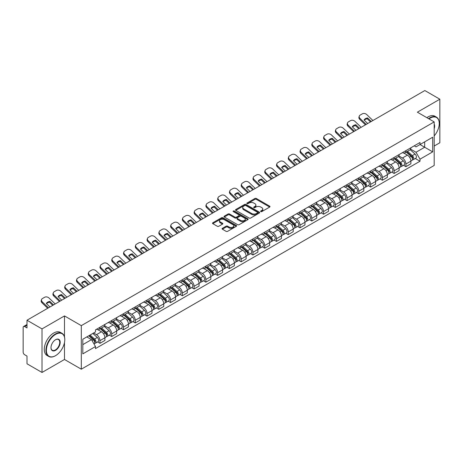 <?xml version="1.0" encoding="UTF-8"?>
<svg xmlns="http://www.w3.org/2000/svg" width="463" height="463" viewBox="0 0 463 463"><rect width="100%" height="100%" fill="white"/><g stroke="black" fill="none" stroke-linecap="round" stroke-linejoin="round"><path stroke-width="0.69" d="M260.791 211.585A0.735 0.422 0 0 0 261.826 211.585L269.692 207.048A1.048 0.602 0 0 0 269.998 206.62A1.048 0.602 0 0 0 269.692 206.191L256.363 198.494A1.048 0.602 0 0 0 254.887 198.494L247.016 203.037A0.735 0.422 0 0 0 246.802 203.338A0.735 0.422 0 0 0 247.016 203.639A0.735 0.422 0 0 0 248.052 203.639L249.071 203.049A3.351 1.933 0 0 1 253.811 203.049L254.922 203.691A3.351 1.933 0 0 1 255.906 205.057A3.351 1.933 0 0 1 254.922 206.423L253.903 207.013A0.735 0.422 0 0 0 253.689 207.314A0.735 0.422 0 0 0 253.903 207.609A0.735 0.422 0 0 0 254.939 207.609L255.958 207.025A3.351 1.933 0 0 1 260.698 207.025L261.809 207.667A3.351 1.933 0 0 1 262.787 209.033A3.351 1.933 0 0 1 261.809 210.399L260.791 210.989A0.735 0.422 0 0 0 260.576 211.29A0.735 0.422 0 0 0 260.791 211.585L260.791 210.989M222.379 228.334A1.048 0.602 0 0 0 222.072 228.763A1.048 0.602 0 0 0 222.379 229.191L226.118 231.35A1.048 0.602 0 0 0 227.599 231.35L236.338 226.303A1.048 0.602 0 0 0 236.645 225.875A1.048 0.602 0 0 0 236.338 225.446L223.01 217.755A1.048 0.602 0 0 0 221.528 217.755L212.789 222.796A1.048 0.602 0 0 0 212.482 223.224A1.048 0.602 0 0 0 212.789 223.652L217.309 226.262A1.048 0.602 0 0 0 218.791 226.262L222.529 224.104A1.048 0.602 0 0 0 222.836 223.675A1.048 0.602 0 0 0 222.529 223.247L220.29 221.956A2.801 1.615 0 0 1 219.468 220.81A2.801 1.615 0 0 1 221.198 219.317A2.801 1.615 0 0 1 224.248 219.665L233.022 224.734A2.801 1.615 0 0 1 233.844 225.875A2.801 1.615 0 0 1 232.113 227.368A2.801 1.615 0 0 1 229.063 227.02L227.599 226.175A1.048 0.602 0 0 0 226.118 226.175L222.379 228.334L222.379 229.191L226.118 227.049L226.118 226.175M81.309 325.639L64.49 315.922L42.011 328.904L26.999 320.234L424.837 90.545L439.85 99.209L417.371 112.191L434.19 121.902L81.309 325.639L81.309 369.19L434.19 165.453L434.19 121.902M249.146 218.056A1.048 0.602 0 0 0 250.628 218.056L259.367 213.009A1.048 0.602 0 0 0 259.674 212.581A1.048 0.602 0 0 0 259.367 212.152L246.038 204.461A1.048 0.602 0 0 0 244.557 204.461L235.817 209.502A1.048 0.602 0 0 0 235.511 209.93A1.048 0.602 0 0 0 235.817 210.358L249.146 218.056M233.555 211.747A0.735 0.422 0 0 1 234.301 211.851L247.838 219.665L239.111 224.7A1.048 0.602 0 0 1 237.635 224.7L224.306 217.008L224.306 216.152A1.048 0.602 0 0 0 223.999 216.58A1.048 0.602 0 0 0 224.306 217.008M224.306 216.152L228.045 213.993A1.048 0.602 0 0 1 229.526 213.993L234.932 217.112A1.048 0.602 0 0 0 236.414 217.112L238.891 215.683A1.048 0.602 0 0 0 239.197 215.254A1.048 0.602 0 0 0 238.891 214.826L233.265 211.579A0.735 0.422 0 0 1 233.051 211.278A0.735 0.422 0 0 1 233.502 210.885A0.735 0.422 0 0 1 234.301 210.978L247.85 218.802A1.048 0.602 0 0 1 248.156 219.231A1.048 0.602 0 0 1 247.85 219.659L247.85 218.802M42.011 328.904L42.011 372.455L26.999 363.791L26.999 356.082L24.661 354.727A2.136 1.233 -120 0 1 23.15 352.117L23.15 327.468A2.136 1.233 -120 0 1 23.59 326.49L26.999 324.522M434.19 146.03L439.85 142.766L439.85 99.209M42.011 372.455L64.49 359.479L81.309 369.19M26.999 320.234L26.999 327.943L24.661 326.594A2.136 1.233 -120 0 0 23.59 326.49M405.906 150.649A4.908 2.836 60 0 1 404.888 152.848L409.865 149.977A4.908 2.836 -120 0 0 410.884 147.772M398.84 155.933L402.434 158.005A4.908 2.836 60 0 1 405.906 164.018L410.884 161.141A4.908 2.836 -120 0 0 407.411 155.134L403.852 153.074M410.884 161.141L410.884 163.798L405.906 166.674L403.516 165.297M404.888 152.848A4.908 2.836 60 0 1 402.474 152.628M405.906 164.018L405.906 166.674M394.135 157.443A4.908 2.836 60 0 1 393.122 159.642L398.099 156.766A4.908 2.836 -120 0 0 399.118 154.567M391.75 172.091L394.135 173.469L399.118 170.592L399.118 167.936A4.908 2.836 -120 0 0 395.645 161.928L392.08 159.868M393.122 159.642A4.908 2.836 60 0 1 390.703 159.422M387.068 162.727L390.668 164.799A4.908 2.836 60 0 1 394.135 170.812L394.135 173.469M382.369 164.232A4.908 2.836 60 0 1 381.35 166.437L386.333 163.561A4.908 2.836 -120 0 0 387.346 161.361M379.984 178.886L382.369 180.263L387.346 177.387L387.346 174.73A4.908 2.836 -120 0 0 383.879 168.723L380.314 166.663M381.35 166.437A4.908 2.836 60 0 1 378.937 166.217M375.302 169.516L378.902 171.594A4.908 2.836 60 0 1 382.369 177.607L382.369 180.263M370.603 171.026A4.908 2.836 60 0 1 369.584 173.231L374.561 170.355A4.908 2.836 -120 0 0 375.58 168.156M368.212 185.675L370.603 187.058L375.58 184.181L375.58 181.525A4.908 2.836 -120 0 0 372.107 175.512L368.548 173.457M369.584 173.231A4.908 2.836 60 0 1 367.171 173.012M363.536 176.31L367.13 178.388A4.908 2.836 60 0 1 370.603 184.401L370.603 187.058M358.831 177.821A4.908 2.836 60 0 1 357.818 180.026L362.795 177.15A4.908 2.836 -120 0 0 363.814 174.95M356.446 192.469L358.831 193.852L363.814 190.976L363.814 188.319A4.908 2.836 -120 0 0 360.341 182.306L356.776 180.252M357.818 180.026A4.908 2.836 60 0 1 355.399 179.806M351.77 183.105L355.364 185.183A4.908 2.836 60 0 1 358.831 191.196L358.831 193.852M347.065 184.615A4.908 2.836 60 0 1 346.052 186.821L351.029 183.944A4.908 2.836 -120 0 0 352.042 181.745M344.68 199.264L347.065 200.641L352.042 197.77L352.042 195.114A4.908 2.836 -120 0 0 348.575 189.101L345.01 187.046M346.052 186.821A4.908 2.836 60 0 1 343.633 186.601M339.998 189.899L343.598 191.977A4.908 2.836 60 0 1 347.065 197.985L347.065 200.641M335.299 191.41A4.908 2.836 60 0 1 334.28 193.615L339.257 190.739A4.908 2.836 -120 0 0 340.276 188.534M332.909 206.058L335.299 207.436L340.276 204.565L340.276 201.909A4.908 2.836 -120 0 0 336.809 195.895L333.244 193.841M334.28 193.615A4.908 2.836 60 0 1 331.867 193.389M328.232 196.694L331.826 198.772A4.908 2.836 60 0 1 335.299 204.779L335.299 207.436M323.527 198.205A4.908 2.836 60 0 1 322.514 200.41L327.491 197.533A4.908 2.836 -120 0 0 328.51 195.328M321.143 212.853L323.533 214.23L328.51 211.359L328.51 208.703A4.908 2.836 -120 0 0 325.038 202.69L321.472 200.635M322.514 200.41A4.908 2.836 60 0 1 320.095 200.184M316.466 203.489L320.06 205.566A4.908 2.836 60 0 1 323.533 211.574L323.533 214.23M311.761 204.999A4.908 2.836 60 0 1 310.748 207.204L315.725 204.328A4.908 2.836 -120 0 0 316.738 202.123M309.377 219.647L311.761 221.025L316.738 218.154L316.738 215.498A4.908 2.836 -120 0 0 313.272 209.484L309.706 207.43M310.748 207.204A4.908 2.836 60 0 1 308.329 206.978M304.695 210.283L308.294 212.361A4.908 2.836 60 0 1 311.761 218.368L311.761 221.025M299.995 211.794A4.908 2.836 60 0 1 298.976 213.993L303.959 211.122A4.908 2.836 -120 0 0 304.972 208.917M297.605 226.442L299.995 227.819L304.972 224.943L304.972 222.286A4.908 2.836 -120 0 0 301.506 216.279L297.94 214.219M298.976 213.993A4.908 2.836 60 0 1 296.563 213.773M292.929 217.078L296.523 219.155A4.908 2.836 60 0 1 299.995 225.163L299.995 227.819M288.229 218.588A4.908 2.836 60 0 1 287.21 220.787L292.188 217.917A4.908 2.836 -120 0 0 293.206 215.712M285.839 233.236L288.229 234.614L293.206 231.737L293.206 229.081A4.908 2.836 -120 0 0 289.734 223.073L286.175 221.013M287.21 220.787A4.908 2.836 60 0 1 284.797 220.567M281.163 223.872L284.757 225.95A4.908 2.836 60 0 1 288.229 231.957L288.229 234.614M276.457 225.383A4.908 2.836 60 0 1 275.444 227.582L280.422 224.711A4.908 2.836 -120 0 0 281.435 222.506M274.073 240.031L276.457 241.408L281.44 238.532L281.44 235.875A4.908 2.836 -120 0 0 277.968 229.868L274.403 227.808M275.444 227.582A4.908 2.836 60 0 1 273.025 227.362M269.391 230.667L272.991 232.739A4.908 2.836 60 0 1 276.457 238.752L276.457 241.408M264.691 232.177A4.908 2.836 60 0 1 263.673 234.376L268.656 231.506A4.908 2.836 -120 0 0 269.669 229.301M262.307 246.825L264.691 248.203L269.669 245.326L269.669 242.67A4.908 2.836 -120 0 0 266.202 236.662L262.637 234.602M263.673 234.376A4.908 2.836 60 0 1 261.259 234.156M257.625 237.461L261.219 239.533A4.908 2.836 60 0 1 264.691 245.546L264.691 248.203M252.925 238.972A4.908 2.836 60 0 1 251.907 241.171L256.884 238.3A4.908 2.836 -120 0 0 257.903 236.095M250.535 253.62L252.925 254.997L257.903 252.121L257.903 249.464A4.908 2.836 -120 0 0 254.43 243.457L250.871 241.397M251.907 241.171A4.908 2.836 60 0 1 249.493 240.951M245.859 244.256L249.453 246.328A4.908 2.836 60 0 1 252.925 252.341L252.925 254.997M241.154 245.76A4.908 2.836 60 0 1 240.141 247.965L245.118 245.089A4.908 2.836 -120 0 0 246.137 242.89M238.769 260.414L241.154 261.792L246.137 258.915L246.137 256.259A4.908 2.836 -120 0 0 242.664 250.251L239.099 248.191M240.141 247.965A4.908 2.836 60 0 1 237.722 247.746M234.087 251.05L237.687 253.122A4.908 2.836 60 0 1 241.154 259.135L241.154 261.792M229.388 252.555A4.908 2.836 60 0 1 228.369 254.76L233.352 251.884A4.908 2.836 -120 0 0 234.365 249.684M227.003 267.209L229.388 268.586L234.365 265.71L234.365 263.053A4.908 2.836 -120 0 0 230.898 257.04L227.333 254.986M228.369 254.76A4.908 2.836 60 0 1 225.956 254.54M222.321 257.839L225.915 259.917A4.908 2.836 60 0 1 229.388 265.93L229.388 268.586M217.622 259.349A4.908 2.836 60 0 1 216.603 261.554L221.58 258.678A4.908 2.836 -120 0 0 222.599 256.479M215.231 273.998L217.622 275.381L222.599 272.504L222.599 269.848A4.908 2.836 -120 0 0 219.126 263.835L215.567 261.78M216.603 261.554A4.908 2.836 60 0 1 214.19 261.335M210.555 264.633L214.149 266.711A4.908 2.836 60 0 1 217.622 272.724L217.622 275.381M205.85 266.144A4.908 2.836 60 0 1 204.837 268.349L209.814 265.473A4.908 2.836 -120 0 0 210.833 263.273M203.465 280.792L205.85 282.175L210.833 279.299L210.833 276.642A4.908 2.836 -120 0 0 207.36 270.629L203.795 268.575M204.837 268.349A4.908 2.836 60 0 1 202.418 268.129M198.789 271.428L202.383 273.506A4.908 2.836 60 0 1 205.85 279.513L205.85 282.175M194.084 272.939A4.908 2.836 60 0 1 193.071 275.144L198.048 272.267A4.908 2.836 -120 0 0 199.061 270.068M191.699 287.587L194.084 288.964L199.061 286.093L199.061 283.437A4.908 2.836 -120 0 0 195.594 277.424L192.029 275.369M193.071 275.144A4.908 2.836 60 0 1 190.652 274.924M187.017 278.222L190.617 280.3A4.908 2.836 60 0 1 194.084 286.308L194.084 288.964M182.318 279.733A4.908 2.836 60 0 1 181.299 281.938L186.276 279.062A4.908 2.836 -120 0 0 187.295 276.857M179.928 294.381L182.318 295.759L187.295 292.888L187.295 290.232A4.908 2.836 -120 0 0 183.823 284.218L180.263 282.164M181.299 281.938A4.908 2.836 60 0 1 178.886 281.712M175.251 285.017L178.845 287.095A4.908 2.836 60 0 1 182.318 293.102L182.318 295.759M170.546 286.528A4.908 2.836 60 0 1 169.533 288.733L174.51 285.856A4.908 2.836 -120 0 0 175.529 283.651M168.162 301.176L170.552 302.553L175.529 299.683L175.529 297.026A4.908 2.836 -120 0 0 172.057 291.013L168.491 288.958M169.533 288.733A4.908 2.836 60 0 1 167.114 288.507M163.485 291.812L167.079 293.889A4.908 2.836 60 0 1 170.552 299.897L170.552 302.553M158.78 293.322A4.908 2.836 60 0 1 157.767 295.527L162.744 292.651A4.908 2.836 -120 0 0 163.757 290.446M156.396 307.97L158.78 309.348L163.757 306.477L163.757 303.815A4.908 2.836 -120 0 0 160.291 297.807L156.726 295.753M157.767 295.527A4.908 2.836 60 0 1 155.348 295.301M151.714 298.606L155.313 300.684A4.908 2.836 60 0 1 158.78 306.691L158.78 309.348M147.014 300.117A4.908 2.836 60 0 1 145.995 302.316L150.979 299.445A4.908 2.836 -120 0 0 151.991 297.24M144.624 314.765L147.014 316.142L151.991 313.266L151.991 310.609A4.908 2.836 -120 0 0 148.525 304.602L144.96 302.542M145.995 302.316A4.908 2.836 60 0 1 143.582 302.096M139.948 305.401L143.542 307.478A4.908 2.836 60 0 1 147.014 313.486L147.014 316.142M135.248 306.911A4.908 2.836 60 0 1 134.229 309.11L139.207 306.24A4.908 2.836 -120 0 0 140.225 304.035M132.858 321.559L135.248 322.937L140.225 320.06L140.225 317.404A4.908 2.836 -120 0 0 136.753 311.396L133.194 309.336M134.229 309.11A4.908 2.836 60 0 1 131.816 308.89M128.182 312.195L131.776 314.273A4.908 2.836 60 0 1 135.248 320.28L135.248 322.937M123.476 313.706A4.908 2.836 60 0 1 122.463 315.905L127.441 313.034A4.908 2.836 -120 0 0 128.454 310.829M121.092 328.354L123.476 329.731L128.459 326.855L128.459 324.198A4.908 2.836 -120 0 0 124.987 318.191L121.422 316.131M122.463 315.905A4.908 2.836 60 0 1 120.044 315.685M116.41 318.99L120.01 321.062A4.908 2.836 60 0 1 123.476 327.075L123.476 329.731M111.71 320.5A4.908 2.836 60 0 1 110.692 322.699L115.675 319.829A4.908 2.836 -120 0 0 116.688 317.624M109.32 335.148L111.71 336.526L116.688 333.649L116.688 330.993A4.908 2.836 -120 0 0 113.221 324.985L109.656 322.925M110.692 322.699A4.908 2.836 60 0 1 108.278 322.48M104.644 325.784L108.238 327.856A4.908 2.836 60 0 1 111.71 333.869L111.71 336.526M99.944 327.295A4.908 2.836 60 0 1 98.926 329.494L103.903 326.618A4.908 2.836 -120 0 0 104.922 324.418M97.554 341.943L99.944 343.32L104.922 340.444L104.922 337.787A4.908 2.836 -120 0 0 101.449 331.78L97.89 329.72M98.926 329.494A4.908 2.836 60 0 1 96.512 329.274M93.607 332.995L96.472 334.651A4.908 2.836 60 0 1 99.944 340.664L99.944 343.32M414.24 145.833L416.011 146.858L432.685 137.233L424.687 141.852L424.687 147.251L416.011 152.258L410.606 149.138M82.819 344.628L91.495 339.616L95.494 346.544L82.819 353.859L82.819 339.223L95.494 331.907L95.494 329.859L420.01 142.5L420.01 144.549L432.685 151.864L420.01 159.185L416.011 152.258M432.685 137.233L432.685 151.864M95.494 346.544L95.494 348.587L420.01 161.228L420.01 159.185M64.49 315.922L64.49 336.885M64.49 342.579L64.49 359.479M91.495 339.616L86.818 336.919M415.288 158.502L420.01 161.228M261.08 211.689L261.809 211.273A3.351 1.933 0 0 0 262.787 209.907L262.787 209.033M255.906 205.057L255.906 205.931A3.351 1.933 0 0 1 254.922 207.297L254.199 207.713M269.68 207.054L256.363 199.368A1.048 0.602 0 0 0 254.887 199.368L247.311 203.737M259.349 213.015L246.038 205.329A1.048 0.602 0 0 0 244.557 205.329L235.835 210.364M257.515 212.882A0.735 0.422 0 0 0 257.729 212.581A0.735 0.422 0 0 0 257.515 212.28L245.812 205.526A0.735 0.422 0 0 0 244.777 205.526L243.706 206.145A3.351 1.933 0 0 0 242.722 207.517A3.351 1.933 0 0 0 243.706 208.882L251.698 213.501A3.351 1.933 0 0 0 256.438 213.501L257.515 212.882L257.515 213.75A0.735 0.422 0 0 0 257.729 213.455L257.729 212.581M242.722 207.517L242.722 208.385A3.351 1.933 0 0 0 243.706 209.756L243.706 208.882M257.515 213.75L256.438 214.369A3.351 1.933 0 0 1 251.698 214.369L243.706 209.756M224.318 217.014L228.045 214.861L228.045 213.993M239.197 215.254L239.197 216.123A1.048 0.602 0 0 1 238.891 216.551L236.414 217.986A1.048 0.602 0 0 1 234.932 217.986L229.526 214.861A1.048 0.602 0 0 0 228.045 214.861M240.54 220.353A2.801 1.615 0 0 0 243.59 220.701A2.801 1.615 0 0 0 245.321 219.207A2.801 1.615 0 0 0 244.499 218.061L241.408 216.279A1.048 0.602 0 0 0 239.927 216.279L237.45 217.708A1.048 0.602 0 0 0 237.143 218.137A1.048 0.602 0 0 0 237.45 218.565L240.54 220.353L240.54 221.221A2.801 1.615 0 0 0 243.59 221.574A2.801 1.615 0 0 0 245.321 220.081L245.321 219.207M237.143 218.137L237.143 219.011A1.048 0.602 0 0 0 237.45 219.439L237.45 218.565M240.54 221.221L237.45 219.439M233.844 225.875L233.844 226.748A2.801 1.615 0 0 1 232.113 228.242A2.801 1.615 0 0 1 229.063 227.889L227.599 227.049A1.048 0.602 0 0 0 226.118 227.049M219.468 220.81L219.468 221.684A2.801 1.615 0 0 0 220.29 222.825L220.29 221.956M222.512 224.109L220.29 222.825M236.321 226.314L223.01 218.623A1.048 0.602 0 0 0 221.528 218.623L212.806 223.664M406.242 152.067L411.04 156.344A2.668 1.539 60 0 1 411.879 160.47L410.884 161.043M406.369 152.177L408.626 153.484M406.728 151.789L412.064 156.546A1.279 0.741 60 0 1 412.464 158.525A1.279 0.741 60 0 1 412.348 158.572M407.527 151.326L412.325 155.603A2.668 1.539 60 0 1 413.158 159.729A2.668 1.539 60 0 1 412.354 159.816M410.201 149.723L415.039 154.034A2.668 1.539 60 0 1 415.872 158.161L413.158 159.729M367.709 123.528L364.034 119.981A6.615 4.833 -160.8 0 1 367.576 117.932L367.269 118.829L370.481 121.925M371.257 121.48L367.576 117.932M364.265 120.206A6.615 4.833 -160.8 0 1 367.269 118.829M365.429 124.848L359.734 119.361A3.2 2.338 -160.8 0 1 358.975 117L359.288 116.109A3.2 2.338 19.2 0 0 360.046 118.464L359.734 119.361M372.918 120.519L366.76 114.593A3.2 2.338 19.2 0 0 362.35 113.829L360.162 115.09A3.2 2.338 19.2 0 0 359.288 116.109M366.204 124.397L360.046 118.464M394.476 158.861L399.274 163.138A2.668 1.539 60 0 1 400.107 167.265L399.112 167.838M394.603 158.971L396.86 160.279M394.962 158.583L400.298 163.341A1.279 0.741 60 0 1 400.698 165.32A1.279 0.741 60 0 1 400.582 165.366M395.761 158.12L400.553 162.397A2.668 1.539 60 0 1 401.392 166.524A2.668 1.539 60 0 1 400.588 166.611M398.435 156.517L403.273 160.829A2.668 1.539 60 0 1 404.106 164.955L401.392 166.524M382.71 165.656L387.502 169.933A2.668 1.539 60 0 1 388.341 174.059L387.346 174.632M382.837 165.766L385.094 167.068M383.19 165.372L388.526 170.135A1.279 0.741 60 0 1 388.932 172.114A1.279 0.741 60 0 1 388.816 172.161M383.989 164.915L388.787 169.192A2.668 1.539 60 0 1 389.626 173.318A2.668 1.539 60 0 1 388.816 173.399M386.663 163.306L391.501 167.623A2.668 1.539 60 0 1 392.34 171.75L389.626 173.318M370.944 172.45L375.736 176.727A2.668 1.539 60 0 1 376.575 180.854L375.58 181.427M371.066 172.56L373.328 173.862M371.424 172.167L376.76 176.93A1.279 0.741 60 0 1 377.166 178.909A1.279 0.741 60 0 1 377.044 178.955M372.223 171.709L377.021 175.986A2.668 1.539 60 0 1 377.854 180.113A2.668 1.539 60 0 1 377.05 180.194M374.897 170.1L379.735 174.418A2.668 1.539 60 0 1 380.574 178.544L377.854 180.113M355.943 130.323L352.262 126.775A6.615 4.833 -160.8 0 1 355.81 124.726L355.497 125.623L358.715 128.72M359.491 128.274L355.81 124.726M352.499 127.001A6.615 4.833 -160.8 0 1 355.497 125.623M353.663 131.637L347.968 126.156A3.2 2.338 -160.8 0 1 347.209 123.795L347.516 122.903A3.2 2.338 19.2 0 0 348.28 125.259L347.968 126.156M361.146 127.313L354.994 121.381A3.2 2.338 19.2 0 0 350.584 120.623L348.396 121.885A3.2 2.338 19.2 0 0 347.516 122.903M354.432 131.191L348.28 125.259M344.177 137.117L340.496 133.57A6.615 4.833 -160.8 0 1 344.044 131.521L343.731 132.418L346.949 135.514M347.719 135.069L344.044 131.521M340.733 133.795A6.615 4.833 -160.8 0 1 343.731 132.418M341.891 138.431L336.202 132.95A3.2 2.338 -160.8 0 1 335.438 130.589L335.75 129.698A3.2 2.338 19.2 0 0 336.508 132.053L336.202 132.95M349.38 134.108L343.222 128.176A3.2 2.338 19.2 0 0 338.818 127.418L336.63 128.679A3.2 2.338 19.2 0 0 335.75 129.698M342.666 137.986L336.508 132.053M332.411 143.906L328.73 140.364A6.615 4.833 -160.8 0 1 332.272 138.315L331.965 139.213L335.177 142.309M335.953 141.863L332.272 138.315M328.962 140.59A6.615 4.833 -160.8 0 1 331.965 139.213M330.125 145.226L324.43 139.745A3.2 2.338 -160.8 0 1 323.672 137.384L323.984 136.492A3.2 2.338 19.2 0 0 324.742 138.848L324.43 139.745M337.614 140.902L331.456 134.97A3.2 2.338 19.2 0 0 327.046 134.212L324.858 135.474A3.2 2.338 19.2 0 0 323.984 136.492M330.9 144.78L324.742 138.848M434.19 135.919A13.016 7.512 120 0 0 439.248 123.511A13.016 7.512 120 0 0 430.046 118.198A13.016 7.512 120 0 0 428.975 118.887M428.547 118.644A13.334 7.697 -60 0 1 429.814 117.81A13.334 7.697 -60 0 1 436.487 117.151A13.334 7.697 -60 0 1 439.248 123.251A13.334 7.697 -60 0 1 439.248 123.384M434.19 124.136A6.505 3.756 -60 0 1 434.19 128.731M426.886 117.683A13.334 7.697 -60 0 1 428.159 116.85A13.334 7.697 -60 0 1 434.826 116.19L436.487 117.151M55.363 355.775L55.589 355.642A13.016 7.512 120 0 0 64.791 339.703A13.016 7.512 120 0 0 55.589 334.39A13.016 7.512 120 0 0 46.381 350.329A13.016 7.512 120 0 0 55.589 355.642L55.363 355.775A13.334 7.697 -60 0 1 48.69 356.435A13.334 7.697 -60 0 1 46.647 345.751A13.334 7.697 -60 0 1 55.363 333.997A13.334 7.697 -60 0 1 62.03 333.337A13.334 7.697 -60 0 1 64.791 339.443A13.334 7.697 -60 0 1 64.791 339.576M55.589 339.703L55.589 339.703A6.505 3.756 -60 0 1 60.19 342.36A6.505 3.756 -60 0 1 55.589 350.329A6.505 3.756 -60 0 1 50.988 347.672A6.505 3.756 -60 0 1 55.589 339.703L55.589 339.703M50.988 347.539A6.187 3.571 120 0 0 52.267 350.248A6.187 3.571 120 0 0 55.363 349.941A6.187 3.571 120 0 0 59.403 344.484A6.187 3.571 120 0 0 58.454 339.529A6.187 3.571 120 0 0 55.473 339.773M48.69 356.435L47.035 355.48A13.334 7.697 -60 0 1 44.992 344.79A13.334 7.697 -60 0 1 53.702 333.042A13.334 7.697 -60 0 1 60.369 332.382L62.03 333.337M359.172 179.245L363.97 183.522A2.668 1.539 60 0 1 364.803 187.642L363.814 188.221M359.3 179.355L361.557 180.657M359.658 178.961L364.994 183.724A1.279 0.741 60 0 1 365.394 185.704A1.279 0.741 60 0 1 365.278 185.75M360.457 178.504L365.249 182.781A2.668 1.539 60 0 1 366.088 186.907A2.668 1.539 60 0 1 365.284 186.988M363.131 176.895L367.969 181.212A2.668 1.539 60 0 1 368.803 185.339L366.088 186.907M347.406 186.033L352.198 190.316A2.668 1.539 60 0 1 353.037 194.437L352.042 195.016M347.534 186.149L349.791 187.451M347.892 185.756L353.223 190.519A1.279 0.741 60 0 1 353.628 192.498A1.279 0.741 60 0 1 353.512 192.544M348.691 185.298L353.483 189.575A2.668 1.539 60 0 1 354.322 193.696A2.668 1.539 60 0 1 353.518 193.783M351.359 183.689L356.197 188.007A2.668 1.539 60 0 1 357.037 192.133L354.322 193.696M320.639 150.701L316.958 147.159A6.615 4.833 -160.8 0 1 320.506 145.11L320.193 146.007L323.411 149.103M324.187 148.658L320.506 145.11M317.196 147.384A6.615 4.833 -160.8 0 1 320.193 146.007M318.359 152.02L312.664 146.534A3.2 2.338 -160.8 0 1 311.906 144.178L312.212 143.287A3.2 2.338 19.2 0 0 312.976 145.642L312.664 146.534M325.848 147.697L319.69 141.765A3.2 2.338 19.2 0 0 315.28 141.007L313.092 142.268A3.2 2.338 19.2 0 0 312.212 143.287M319.134 151.575L312.976 145.642M308.873 157.495L305.192 153.953A6.615 4.833 -160.8 0 1 308.74 151.905L308.427 152.802L311.645 155.898M312.415 155.452L308.74 151.905M305.43 154.179A6.615 4.833 -160.8 0 1 308.427 152.802M306.587 158.815L300.898 153.328A3.2 2.338 -160.8 0 1 300.134 150.973L300.446 150.081A3.2 2.338 19.2 0 0 301.205 152.437L300.898 153.328M314.076 154.492L307.918 148.559A3.2 2.338 19.2 0 0 303.514 147.801L301.326 149.063A3.2 2.338 19.2 0 0 300.446 150.081M307.363 158.369L301.205 152.437M335.64 192.828L340.432 197.111A2.668 1.539 60 0 1 341.272 201.231L340.276 201.81M335.768 192.944L338.025 194.246M336.121 192.55L341.457 197.313A1.279 0.741 60 0 1 341.862 199.293A1.279 0.741 60 0 1 341.74 199.339M336.919 192.087L341.717 196.37A2.668 1.539 60 0 1 342.551 200.491A2.668 1.539 60 0 1 341.746 200.577M339.593 190.484L344.431 194.801A2.668 1.539 60 0 1 345.271 198.922L342.551 200.491M323.868 199.622L328.666 203.905A2.668 1.539 60 0 1 329.506 208.026L328.51 208.599M323.996 199.738L326.253 201.04M324.355 199.345L329.691 204.108A1.279 0.741 60 0 1 330.09 206.087A1.279 0.741 60 0 1 329.974 206.133M325.153 198.882L329.945 203.164A2.668 1.539 60 0 1 330.785 207.285A2.668 1.539 60 0 1 329.98 207.372M327.827 197.279L332.665 201.596A2.668 1.539 60 0 1 333.499 205.717L330.785 207.285M312.103 206.417L316.9 210.7A2.668 1.539 60 0 1 317.734 214.82L316.738 215.393M312.23 206.533L314.487 207.835M312.589 206.139L317.925 210.902A1.279 0.741 60 0 1 318.324 212.882A1.279 0.741 60 0 1 318.208 212.928M313.387 205.676L318.179 209.959A2.668 1.539 60 0 1 319.019 214.08A2.668 1.539 60 0 1 318.214 214.166M316.061 204.073L320.894 208.391A2.668 1.539 60 0 1 321.733 212.511L319.019 214.08M300.337 213.211L305.129 217.488A2.668 1.539 60 0 1 305.968 221.615L304.972 222.188M300.464 213.327L302.721 214.629M300.817 212.934L306.153 217.697A1.279 0.741 60 0 1 306.558 219.676A1.279 0.741 60 0 1 306.442 219.722M301.616 212.471L306.413 216.753A2.668 1.539 60 0 1 307.247 220.874A2.668 1.539 60 0 1 306.442 220.961M304.289 210.868L309.128 215.185A2.668 1.539 60 0 1 309.967 219.306L307.247 220.874M288.565 220.006L293.363 224.283A2.668 1.539 60 0 1 294.202 228.409L293.206 228.982M288.692 220.122L290.949 221.424M289.051 219.728L294.387 224.486A1.279 0.741 60 0 1 294.786 226.471A1.279 0.741 60 0 1 294.671 226.517M289.85 219.265L294.647 223.542A2.668 1.539 60 0 1 295.481 227.669A2.668 1.539 60 0 1 294.676 227.755M292.523 217.662L297.362 221.98A2.668 1.539 60 0 1 298.195 226.1L295.481 227.669M276.799 226.801L281.597 231.078A2.668 1.539 60 0 1 282.43 235.204L281.435 235.777M276.926 226.916L279.183 228.218M277.285 226.523L282.621 231.28A1.279 0.741 60 0 1 283.02 233.259A1.279 0.741 60 0 1 282.905 233.306M278.084 226.06L282.876 230.337A2.668 1.539 60 0 1 283.715 234.463A2.668 1.539 60 0 1 282.91 234.55M280.757 224.457L285.59 228.768A2.668 1.539 60 0 1 286.429 232.895L283.715 234.463M265.033 233.595L269.825 237.872A2.668 1.539 60 0 1 270.664 241.999L269.669 242.571M265.16 233.711L267.417 235.013M265.513 233.317L270.849 238.075A1.279 0.741 60 0 1 271.254 240.054A1.279 0.741 60 0 1 271.139 240.1M266.312 232.854L271.11 237.131A2.668 1.539 60 0 1 271.949 241.258A2.668 1.539 60 0 1 271.139 241.345M268.986 231.251L273.824 235.563A2.668 1.539 60 0 1 274.663 239.689L271.949 241.258M253.261 240.39L258.059 244.667A2.668 1.539 60 0 1 258.898 248.793L257.903 249.366M253.388 240.5L255.645 241.808M253.747 240.112L259.083 244.869A1.279 0.741 60 0 1 259.483 246.848A1.279 0.741 60 0 1 259.367 246.895M254.546 239.649L259.344 243.926A2.668 1.539 60 0 1 260.177 248.052A2.668 1.539 60 0 1 259.373 248.139M257.22 238.046L262.058 242.357A2.668 1.539 60 0 1 262.891 246.484L260.177 248.052M297.107 164.29L293.426 160.748A6.615 4.833 -160.8 0 1 296.968 158.699L296.661 159.596L299.874 162.692M300.649 162.247L296.968 158.699M293.658 160.974A6.615 4.833 -160.8 0 1 296.661 159.596M294.821 165.609L289.126 160.123A3.2 2.338 -160.8 0 1 288.368 157.767L288.68 156.87A3.2 2.338 19.2 0 0 289.439 159.231L289.126 160.123M302.31 161.286L296.152 155.354A3.2 2.338 19.2 0 0 291.742 154.596L289.554 155.857A3.2 2.338 19.2 0 0 288.68 156.87M295.597 165.164L289.439 159.231M285.335 171.084L281.654 167.542A6.615 4.833 -160.8 0 1 285.202 165.494L284.89 166.385L288.108 169.487M288.883 169.036L285.202 165.494M281.892 167.768A6.615 4.833 -160.8 0 1 284.89 166.385M283.055 172.404L277.36 166.917A3.2 2.338 -160.8 0 1 276.602 164.562L276.915 163.665A3.2 2.338 19.2 0 0 277.673 166.026L277.36 166.917M290.544 168.081L284.386 162.148A3.2 2.338 19.2 0 0 279.976 161.384L277.788 162.652A3.2 2.338 19.2 0 0 276.915 163.665M283.831 171.958L277.673 166.026M273.569 177.879L269.888 174.337A6.615 4.833 -160.8 0 1 273.436 172.288L273.124 173.179L276.342 176.281M277.117 175.83L273.436 172.288M270.126 174.563A6.615 4.833 -160.8 0 1 273.124 173.179M271.283 179.198L265.594 173.712A3.2 2.338 -160.8 0 1 264.83 171.356L265.143 170.459A3.2 2.338 19.2 0 0 265.901 172.821L265.594 173.712M278.772 174.875L272.62 168.943A3.2 2.338 19.2 0 0 268.21 168.179L266.022 169.446A3.2 2.338 19.2 0 0 265.143 170.459M272.059 178.753L265.901 172.821M261.803 184.673L258.123 181.126A6.615 4.833 -160.8 0 1 261.664 179.083L261.358 179.974L264.57 183.076M265.345 182.625L261.664 179.083M258.354 181.357A6.615 4.833 -160.8 0 1 261.358 179.974M259.517 185.993L253.822 180.506A3.2 2.338 -160.8 0 1 253.064 178.151L253.377 177.254A3.2 2.338 19.2 0 0 254.135 179.615L253.822 180.506M267.006 181.67L260.848 175.737A3.2 2.338 19.2 0 0 256.438 174.973L254.251 176.241A3.2 2.338 19.2 0 0 253.377 177.254M260.293 185.541L254.135 179.615M250.032 191.468L246.357 187.92A6.615 4.833 -160.8 0 1 249.898 185.877L249.586 186.768L252.804 189.871M253.579 189.419L249.898 185.877M246.588 188.146A6.615 4.833 -160.8 0 1 249.586 186.768M247.751 192.787L242.056 187.301A3.2 2.338 -160.8 0 1 241.298 184.945L241.611 184.048A3.2 2.338 19.2 0 0 242.369 186.404L242.056 187.301M255.24 188.464L249.082 182.532A3.2 2.338 19.2 0 0 244.672 181.768L242.485 183.03A3.2 2.338 19.2 0 0 241.611 184.048M248.527 192.336L242.369 186.404M238.266 198.262L234.585 194.715A6.615 4.833 -160.8 0 1 238.132 192.672L237.82 193.563L241.038 196.659M241.813 196.214L238.132 192.672M234.822 194.94A6.615 4.833 -160.8 0 1 237.82 193.563M235.98 199.582L230.29 194.095A3.2 2.338 -160.8 0 1 229.532 191.74L229.839 190.843A3.2 2.338 19.2 0 0 230.603 193.198L230.29 194.095M243.469 195.259L237.316 189.326A3.2 2.338 19.2 0 0 232.906 188.563L230.719 189.824A3.2 2.338 19.2 0 0 229.839 190.843M236.755 199.131L230.603 193.198M226.5 205.057L222.819 201.509A6.615 4.833 -160.8 0 1 226.366 199.466L226.054 200.357L229.266 203.454M230.042 203.008L226.366 199.466M223.056 201.735A6.615 4.833 -160.8 0 1 226.054 200.357M224.214 206.376L218.524 200.89A3.2 2.338 -160.8 0 1 217.76 198.529L218.073 197.637A3.2 2.338 19.2 0 0 218.831 199.993L218.524 200.89M231.703 202.053L225.545 196.121A3.2 2.338 19.2 0 0 221.135 195.357L218.947 196.619A3.2 2.338 19.2 0 0 218.073 197.637M224.989 205.925L218.831 199.993M214.728 211.851L211.053 208.304A6.615 4.833 -160.8 0 1 214.595 206.255L214.288 207.152L217.5 210.248M218.276 209.803L214.595 206.255M211.284 208.529A6.615 4.833 -160.8 0 1 214.288 207.152M212.448 213.165L206.753 207.684A3.2 2.338 -160.8 0 1 205.994 205.323L206.307 204.432A3.2 2.338 19.2 0 0 207.065 206.787L206.753 207.684M219.937 208.842L213.779 202.916A3.2 2.338 19.2 0 0 209.369 202.152L207.181 203.413A3.2 2.338 19.2 0 0 206.307 204.432M213.223 212.72L207.065 206.787M241.495 247.184L246.293 251.461A2.668 1.539 60 0 1 247.126 255.588L246.131 256.161M241.622 247.294L243.879 248.602M241.981 246.906L247.317 251.664A1.279 0.741 60 0 1 247.717 253.643A1.279 0.741 60 0 1 247.601 253.689M242.78 246.443L247.572 250.72A2.668 1.539 60 0 1 248.411 254.847A2.668 1.539 60 0 1 247.607 254.934M245.454 244.834L250.292 249.152A2.668 1.539 60 0 1 251.125 253.278L248.411 254.847M229.729 253.979L234.521 258.256A2.668 1.539 60 0 1 235.36 262.382L234.365 262.955M229.856 254.089L232.113 255.391M230.209 253.695L235.545 258.458A1.279 0.741 60 0 1 235.951 260.438A1.279 0.741 60 0 1 235.835 260.484M231.008 253.238L235.806 257.515A2.668 1.539 60 0 1 236.645 261.641A2.668 1.539 60 0 1 235.835 261.722M233.682 251.629L238.52 255.946A2.668 1.539 60 0 1 239.359 260.073L236.645 261.641M217.963 260.773L222.755 265.05A2.668 1.539 60 0 1 223.594 269.177L222.599 269.75M218.085 260.883L220.342 262.185M218.443 260.49L223.779 265.253A1.279 0.741 60 0 1 224.185 267.232A1.279 0.741 60 0 1 224.063 267.278M219.242 260.032L224.04 264.309A2.668 1.539 60 0 1 224.873 268.436A2.668 1.539 60 0 1 224.069 268.517M221.916 258.423L226.754 262.741A2.668 1.539 60 0 1 227.593 266.867L224.873 268.436M206.191 267.568L210.989 271.845A2.668 1.539 60 0 1 211.822 275.965L210.827 276.544M206.319 267.678L208.576 268.98M206.677 267.284L212.013 272.047A1.279 0.741 60 0 1 212.413 274.027A1.279 0.741 60 0 1 212.297 274.073M207.476 266.827L212.268 271.104A2.668 1.539 60 0 1 213.107 275.23A2.668 1.539 60 0 1 212.303 275.311M210.15 265.218L214.988 269.535A2.668 1.539 60 0 1 215.822 273.662L213.107 275.23M194.425 274.356L199.217 278.639A2.668 1.539 60 0 1 200.057 282.76L199.061 283.339M194.553 274.472L196.81 275.774M194.911 274.079L200.242 278.842A1.279 0.741 60 0 1 200.647 280.821A1.279 0.741 60 0 1 200.531 280.867M195.704 273.621L200.502 277.898A2.668 1.539 60 0 1 201.341 282.019A2.668 1.539 60 0 1 200.537 282.106M198.378 272.012L203.216 276.33A2.668 1.539 60 0 1 204.056 280.456L201.341 282.019M182.659 281.151L187.451 285.434A2.668 1.539 60 0 1 188.291 289.554L187.295 290.133M182.787 281.267L185.044 282.569M183.14 280.873L188.476 285.636A1.279 0.741 60 0 1 188.881 287.616A1.279 0.741 60 0 1 188.759 287.662M183.938 280.41L188.736 284.693A2.668 1.539 60 0 1 189.57 288.814A2.668 1.539 60 0 1 188.765 288.9M186.612 278.807L191.451 283.125A2.668 1.539 60 0 1 192.29 287.245L189.57 288.814M202.962 218.646L199.281 215.098A6.615 4.833 -160.8 0 1 202.829 213.049L202.516 213.947L205.734 217.043M206.51 216.597L202.829 213.049M199.518 215.324A6.615 4.833 -160.8 0 1 202.516 213.947M200.682 219.96L194.987 214.479A3.2 2.338 -160.8 0 1 194.228 212.118L194.535 211.226A3.2 2.338 19.2 0 0 195.299 213.582L194.987 214.479M208.165 215.636L202.013 209.704A3.2 2.338 19.2 0 0 197.603 208.946L195.415 210.208A3.2 2.338 19.2 0 0 194.535 211.226M201.451 219.514L195.299 213.582M191.196 225.44L187.515 221.893A6.615 4.833 -160.8 0 1 191.063 219.844L190.75 220.741L193.968 223.837M194.738 223.392L191.063 219.844M187.752 222.118A6.615 4.833 -160.8 0 1 190.75 220.741M188.91 226.754L183.221 221.273A3.2 2.338 -160.8 0 1 182.457 218.912L182.769 218.021A3.2 2.338 19.2 0 0 183.527 220.376L183.221 221.273M196.399 222.431L190.241 216.499A3.2 2.338 19.2 0 0 185.831 215.741L183.649 217.002A3.2 2.338 19.2 0 0 182.769 218.021M189.685 226.309L183.527 220.376M179.424 232.229L175.749 228.687A6.615 4.833 -160.8 0 1 179.291 226.639L178.984 227.536L182.196 230.632M182.972 230.186L179.291 226.639M175.981 228.913A6.615 4.833 -160.8 0 1 178.984 227.536M177.144 233.549L171.449 228.068A3.2 2.338 -160.8 0 1 170.691 225.707L171.003 224.815A3.2 2.338 19.2 0 0 171.761 227.171L171.449 228.068M184.633 229.226L178.475 223.293A3.2 2.338 19.2 0 0 174.065 222.535L171.877 223.797A3.2 2.338 19.2 0 0 171.003 224.815M177.919 233.103L171.761 227.171M167.658 239.024L163.977 235.482A6.615 4.833 -160.8 0 1 167.525 233.433L167.212 234.33L170.43 237.426M171.206 236.981L167.525 233.433M164.215 235.708A6.615 4.833 -160.8 0 1 167.212 234.33M165.378 240.343L159.683 234.857A3.2 2.338 -160.8 0 1 158.925 232.501L159.231 231.61A3.2 2.338 19.2 0 0 159.995 233.965L159.683 234.857M172.867 236.02L166.709 230.088A3.2 2.338 19.2 0 0 162.299 229.33L160.111 230.591A3.2 2.338 19.2 0 0 159.231 231.61M166.148 239.898L159.995 233.965M155.892 245.818L152.211 242.276A6.615 4.833 -160.8 0 1 155.759 240.228L155.446 241.125L158.664 244.221M159.434 243.775L155.759 240.228M152.449 242.502A6.615 4.833 -160.8 0 1 155.446 241.125M153.606 247.138L147.917 241.651A3.2 2.338 -160.8 0 1 147.153 239.296L147.465 238.399A3.2 2.338 19.2 0 0 148.224 240.76L147.917 241.651M161.095 242.815L154.937 236.882A3.2 2.338 19.2 0 0 150.533 236.124L148.345 237.386A3.2 2.338 19.2 0 0 147.465 238.399M154.382 246.692L148.224 240.76M144.126 252.613L140.445 249.071A6.615 4.833 -160.8 0 1 143.987 247.022L143.68 247.919L146.893 251.015M147.668 250.57L143.987 247.022M140.677 249.297A6.615 4.833 -160.8 0 1 143.68 247.919M141.84 253.932L136.145 248.446A3.2 2.338 -160.8 0 1 135.387 246.09L135.7 245.193A3.2 2.338 19.2 0 0 136.458 247.555L136.145 248.446M149.329 249.609L143.171 243.677A3.2 2.338 19.2 0 0 138.761 242.913L136.573 244.18A3.2 2.338 19.2 0 0 135.7 245.193M142.616 253.487L136.458 247.555M170.888 287.945L175.685 292.228A2.668 1.539 60 0 1 176.525 296.349L175.529 296.922M171.015 288.061L173.272 289.363M171.374 287.668L176.71 292.431A1.279 0.741 60 0 1 177.109 294.41A1.279 0.741 60 0 1 176.993 294.456M172.172 287.205L176.964 291.487A2.668 1.539 60 0 1 177.804 295.608A2.668 1.539 60 0 1 176.999 295.695M174.846 285.602L179.685 289.919A2.668 1.539 60 0 1 180.518 294.04L177.804 295.608M132.354 259.407L128.673 255.865A6.615 4.833 -160.8 0 1 132.221 253.817L131.909 254.708L135.127 257.81M135.902 257.359L132.221 253.817M128.911 256.091A6.615 4.833 -160.8 0 1 131.909 254.708M130.074 260.727L124.379 255.24A3.2 2.338 -160.8 0 1 123.621 252.885L123.928 251.988A3.2 2.338 19.2 0 0 124.692 254.349L124.379 255.24M137.563 256.404L131.405 250.471A3.2 2.338 19.2 0 0 126.995 249.707L124.807 250.975A3.2 2.338 19.2 0 0 123.928 251.988M130.85 260.281L124.692 254.349M159.122 294.74L163.919 299.023A2.668 1.539 60 0 1 164.753 303.143L163.757 303.716M159.249 294.856L161.506 296.158M159.608 294.462L164.944 299.225A1.279 0.741 60 0 1 165.343 301.205A1.279 0.741 60 0 1 165.227 301.251M160.406 293.999L165.198 298.282A2.668 1.539 60 0 1 166.038 302.403A2.668 1.539 60 0 1 165.233 302.489M163.08 292.396L167.913 296.714A2.668 1.539 60 0 1 168.752 300.834L166.038 302.403M120.588 266.202L116.907 262.654A6.615 4.833 -160.8 0 1 120.455 260.611L120.143 261.502L123.361 264.604M124.136 264.153L120.455 260.611M117.145 262.886A6.615 4.833 -160.8 0 1 120.143 261.502M118.302 267.521L112.613 262.035A3.2 2.338 -160.8 0 1 111.849 259.679L112.162 258.782A3.2 2.338 19.2 0 0 112.92 261.144L112.613 262.035M125.791 263.198L119.633 257.266A3.2 2.338 19.2 0 0 115.229 256.502L113.041 257.769A3.2 2.338 19.2 0 0 112.162 258.782M119.078 267.076L112.92 261.144M147.356 301.535L152.148 305.811A2.668 1.539 60 0 1 152.987 309.938L151.991 310.511M147.483 301.65L149.74 302.952M147.836 301.257L153.172 306.02A1.279 0.741 60 0 1 153.577 307.999A1.279 0.741 60 0 1 153.456 308.045M148.635 300.794L153.432 305.076A2.668 1.539 60 0 1 154.266 309.197A2.668 1.539 60 0 1 153.461 309.284M151.308 299.191L156.147 303.508A2.668 1.539 60 0 1 156.986 307.629L154.266 309.197M108.822 272.996L105.142 269.449A6.615 4.833 -160.8 0 1 108.683 267.406L108.377 268.297L111.589 271.399M112.364 270.948L108.683 267.406M105.373 269.68A6.615 4.833 -160.8 0 1 108.377 268.297M106.536 274.316L100.841 268.829A3.2 2.338 -160.8 0 1 100.083 266.474L100.396 265.577A3.2 2.338 19.2 0 0 101.154 267.938L100.841 268.829M114.025 269.993L107.867 264.06A3.2 2.338 19.2 0 0 103.457 263.297L101.27 264.558A3.2 2.338 19.2 0 0 100.396 265.577M107.312 273.864L101.154 267.938M135.584 308.329L140.382 312.606A2.668 1.539 60 0 1 141.221 316.733L140.225 317.305M135.711 308.445L137.968 309.747M136.07 308.051L141.406 312.809A1.279 0.741 60 0 1 141.805 314.788A1.279 0.741 60 0 1 141.69 314.84M136.869 307.588L141.661 311.865A2.668 1.539 60 0 1 142.5 315.992A2.668 1.539 60 0 1 141.695 316.079M139.542 305.985L144.381 310.303A2.668 1.539 60 0 1 145.214 314.423L142.5 315.992M97.051 279.791L93.376 276.243A6.615 4.833 -160.8 0 1 96.917 274.2L96.605 275.091L99.823 278.194M100.598 277.742L96.917 274.2M93.607 276.469A6.615 4.833 -160.8 0 1 96.605 275.091M94.77 281.11L89.075 275.624A3.2 2.338 -160.8 0 1 88.317 273.268L88.63 272.371A3.2 2.338 19.2 0 0 89.388 274.727L89.075 275.624M102.259 276.787L96.101 270.855A3.2 2.338 19.2 0 0 91.691 270.091L89.504 271.353A3.2 2.338 19.2 0 0 88.63 272.371M95.546 280.659L89.388 274.727M123.818 315.124L128.616 319.401A2.668 1.539 60 0 1 129.449 323.527L128.454 324.1M123.945 315.239L126.202 316.542M124.304 314.846L129.64 319.603A1.279 0.741 60 0 1 130.039 321.582A1.279 0.741 60 0 1 129.924 321.629M125.103 314.383L129.895 318.66A2.668 1.539 60 0 1 130.734 322.786A2.668 1.539 60 0 1 129.929 322.873M127.776 312.78L132.609 317.091A2.668 1.539 60 0 1 133.448 321.218L130.734 322.786M85.285 286.585L81.604 283.038A6.615 4.833 -160.8 0 1 85.151 280.995L84.839 281.886L88.057 284.982M88.832 284.537L85.151 280.995M81.841 283.263A6.615 4.833 -160.8 0 1 84.839 281.886M82.999 287.905L77.309 282.418A3.2 2.338 -160.8 0 1 76.551 280.063L76.858 279.166A3.2 2.338 19.2 0 0 77.622 281.521L77.309 282.418M90.488 283.582L84.335 277.65A3.2 2.338 19.2 0 0 79.925 276.886L77.738 278.147A3.2 2.338 19.2 0 0 76.858 279.166M83.774 287.454L77.622 281.521M112.052 321.918L116.844 326.195A2.668 1.539 60 0 1 117.683 330.322L116.688 330.895M112.179 322.028L114.436 323.336M112.532 321.64L117.868 326.398A1.279 0.741 60 0 1 118.273 328.377A1.279 0.741 60 0 1 118.158 328.423M113.331 321.177L118.129 325.454A2.668 1.539 60 0 1 118.968 329.581A2.668 1.539 60 0 1 118.158 329.668M116.005 319.574L120.843 323.886A2.668 1.539 60 0 1 121.682 328.012L118.968 329.581M73.519 293.38L69.838 289.832A6.615 4.833 -160.8 0 1 73.385 287.783L73.073 288.68L76.285 291.777M77.061 291.331L73.385 287.783M70.075 290.058A6.615 4.833 -160.8 0 1 73.073 288.68M71.233 294.7L65.538 289.213A3.2 2.338 -160.8 0 1 64.779 286.852L65.092 285.96A3.2 2.338 19.2 0 0 65.85 288.316L65.538 289.213M78.722 290.37L72.564 284.444A3.2 2.338 19.2 0 0 68.154 283.68L65.966 284.942A3.2 2.338 19.2 0 0 65.092 285.96M72.008 294.248L65.85 288.316M100.28 328.713L105.078 332.99A2.668 1.539 60 0 1 105.917 337.116L104.922 337.689M100.407 328.823L102.664 330.131M100.766 328.435L106.102 333.192A1.279 0.741 60 0 1 106.502 335.171A1.279 0.741 60 0 1 106.386 335.218M101.565 327.972L106.363 332.249A2.668 1.539 60 0 1 107.196 336.375A2.668 1.539 60 0 1 106.392 336.462M104.239 326.369L109.077 330.68A2.668 1.539 60 0 1 109.91 334.807L107.196 336.375M61.747 300.174L58.072 296.627A6.615 4.833 -160.8 0 1 61.614 294.578L61.301 295.475L64.519 298.571M65.295 298.126L61.614 294.578M58.303 296.852A6.615 4.833 -160.8 0 1 61.301 295.475M59.467 301.488L53.772 296.007A3.2 2.338 -160.8 0 1 53.013 293.646L53.326 292.755A3.2 2.338 19.2 0 0 54.084 295.11L53.772 296.007M66.956 297.165L60.798 291.233A3.2 2.338 19.2 0 0 56.388 290.475L54.2 291.736A3.2 2.338 19.2 0 0 53.326 292.755M60.242 301.043L54.084 295.11M88.809 335.768L93.312 339.784A2.668 1.539 60 0 1 94.145 343.911L94.018 343.986M88.855 335.739L90.898 336.919M89.29 335.49L94.336 339.987A1.279 0.741 60 0 1 94.736 341.966A1.279 0.741 60 0 1 94.62 342.012M90.088 335.027L94.591 339.043A2.668 1.539 60 0 1 95.43 343.17A2.668 1.539 60 0 1 94.626 343.257M92.808 333.458L97.305 337.475A2.668 1.539 60 0 1 98.144 341.601L95.43 343.17M49.981 306.969L46.3 303.421A6.615 4.833 -160.8 0 1 49.848 301.372L49.535 302.27L52.753 305.366M53.529 304.92L49.848 301.372M46.537 303.647A6.615 4.833 -160.8 0 1 49.535 302.27M47.701 308.283L42.006 302.802A3.2 2.338 -160.8 0 1 41.248 300.441L41.554 299.549A3.2 2.338 19.2 0 0 42.318 301.905L42.006 302.802M55.184 303.959L49.032 298.027A3.2 2.338 19.2 0 0 44.622 297.269L42.434 298.531A3.2 2.338 19.2 0 0 41.554 299.549M48.47 307.837L42.318 301.905M111.71 333.869L116.688 330.993M123.476 327.075L128.459 324.198M135.248 320.28L140.225 317.404M147.014 313.486L151.991 310.609M158.78 306.691L163.757 303.815M170.552 299.897L175.529 297.026M182.318 293.102L187.295 290.232M194.084 286.308L199.061 283.437M205.85 279.513L210.833 276.642M217.622 272.724L222.599 269.848M229.388 265.93L234.365 263.053M241.154 259.135L246.137 256.259M252.925 252.341L257.903 249.464M264.691 245.546L269.669 242.67M276.457 238.752L281.44 235.875M288.229 231.957L293.206 229.081M299.995 225.163L304.972 222.286M311.761 218.368L316.738 215.498M323.533 211.574L328.51 208.703M335.299 204.779L340.276 201.909M347.065 197.985L352.042 195.114M358.831 191.196L363.814 188.319M370.603 184.401L375.58 181.525M382.369 177.607L387.346 174.73M394.135 170.812L399.118 167.936M99.944 340.664L104.922 337.787M96.472 334.651L101.449 331.78M108.238 327.856L113.221 324.985M120.01 321.062L124.987 318.191M131.776 314.273L136.753 311.396M143.542 307.478L148.525 304.602M155.313 300.684L160.291 297.807M167.079 293.889L172.057 291.013M178.845 287.095L183.823 284.218M190.617 280.3L195.594 277.424M202.383 273.506L207.36 270.629M214.149 266.711L219.126 263.835M225.915 259.917L230.898 257.04M237.687 253.122L242.664 250.251M249.453 246.328L254.43 243.457M261.219 239.533L266.202 236.662M272.991 232.739L277.968 229.868M284.757 225.95L289.734 223.073M296.523 219.155L301.506 216.279M308.294 212.361L313.272 209.484M320.06 205.566L325.038 202.69M331.826 198.772L336.809 195.895M343.598 191.977L348.575 189.101M355.364 185.183L360.341 182.306M367.13 178.388L372.107 175.512M378.902 171.594L383.879 168.723M390.668 164.799L395.645 161.928M402.434 158.005L407.411 155.134M26.999 325.246L24.661 326.594M261.809 211.273L261.809 210.399M253.903 207.609L253.903 207.013M254.922 207.297L254.922 206.423M247.016 203.639L247.016 203.037M254.887 199.368L254.887 198.494M256.363 199.368L256.363 198.494M269.692 207.048L269.692 206.191M235.817 210.358L235.817 209.502M244.557 205.329L244.557 204.461M246.038 205.329L246.038 204.461M259.367 213.009L259.367 212.152M251.698 214.369L251.698 213.501M256.438 214.369L256.438 213.501M229.526 214.861L229.526 213.993M234.932 217.986L234.932 217.112M236.414 217.986L236.414 217.112M238.891 216.551L238.891 215.683M234.301 211.851L234.301 210.978M227.599 227.049L227.599 226.175M229.063 227.889L229.063 227.02M222.529 224.104L222.529 223.247M212.789 223.652L212.789 222.796M221.528 218.623L221.528 217.755M223.01 218.623L223.01 217.755M236.338 226.303L236.338 225.446M411.04 156.344L409.547 157.206M412.73 157.941L412.249 158.219M415.039 154.034L412.325 155.603M399.274 163.138L397.775 164M400.964 164.735L400.483 165.013M403.273 160.829L400.553 162.397M387.502 169.933L386.009 170.795M389.198 171.53L388.717 171.808M391.501 167.623L388.787 169.192M375.736 176.727L374.243 177.589M377.426 178.324L376.946 178.602M379.735 174.418L377.021 175.986M363.97 183.522L362.471 184.384M365.66 185.119L365.18 185.397M367.969 181.212L365.249 182.781M352.198 190.316L350.705 191.178M353.894 191.913L353.414 192.191M356.197 188.007L353.483 189.575M340.432 197.111L338.939 197.973M342.122 198.708L341.642 198.986M344.431 194.801L341.717 196.37M328.666 203.905L327.173 204.768M330.356 205.503L329.876 205.775M332.665 201.596L329.945 203.164M316.9 210.7L315.401 211.562M318.59 212.291L318.11 212.569M320.894 208.391L318.179 209.959M305.129 217.488L303.635 218.357M306.819 219.086L306.338 219.364M309.128 215.185L306.413 216.753M293.363 224.283L291.869 225.151M295.053 225.88L294.572 226.158M297.362 221.98L294.647 223.542M281.597 231.078L280.098 231.94M283.287 232.675L282.806 232.953M285.59 228.768L282.876 230.337M269.825 237.872L268.332 238.734M271.521 239.469L271.04 239.747M273.824 235.563L271.11 237.131M258.059 244.667L256.566 245.529M259.749 246.264L259.268 246.542M262.058 242.357L259.344 243.926M246.293 251.461L244.794 252.323M247.983 253.058L247.502 253.336M250.292 249.152L247.572 250.72M234.521 258.256L233.028 259.118M236.217 259.853L235.736 260.131M238.52 255.946L235.806 257.515M222.755 265.05L221.262 265.912M224.445 266.647L223.965 266.925M226.754 262.741L224.04 264.309M210.989 271.845L209.49 272.707M212.679 273.442L212.199 273.72M214.988 269.535L212.268 271.104M199.217 278.639L197.724 279.502M200.913 280.237L200.433 280.514M203.216 276.33L200.502 277.898M187.451 285.434L185.958 286.296M189.141 287.031L188.661 287.309M191.451 283.125L188.736 284.693M175.685 292.228L174.186 293.091M177.375 293.82L176.895 294.098M179.685 289.919L176.964 291.487M163.919 299.023L162.42 299.885M165.609 300.614L165.129 300.892M167.913 296.714L165.198 298.282M152.148 305.811L150.654 306.68M153.838 307.409L153.357 307.687M156.147 303.508L153.432 305.076M140.382 312.606L138.888 313.474M142.072 314.203L141.591 314.481M144.381 310.303L141.661 311.865M128.616 319.401L127.117 320.263M130.306 320.998L129.825 321.276M132.609 317.091L129.895 318.66M116.844 326.195L115.351 327.057M118.54 327.792L118.053 328.07M120.843 323.886L118.129 325.454M105.078 332.99L103.585 333.852M106.768 334.587L106.287 334.865M109.077 330.68L106.363 332.249M93.312 339.784L92.021 340.531M95.002 341.381L94.521 341.659M97.305 337.475L94.591 339.043"/></g></svg>
